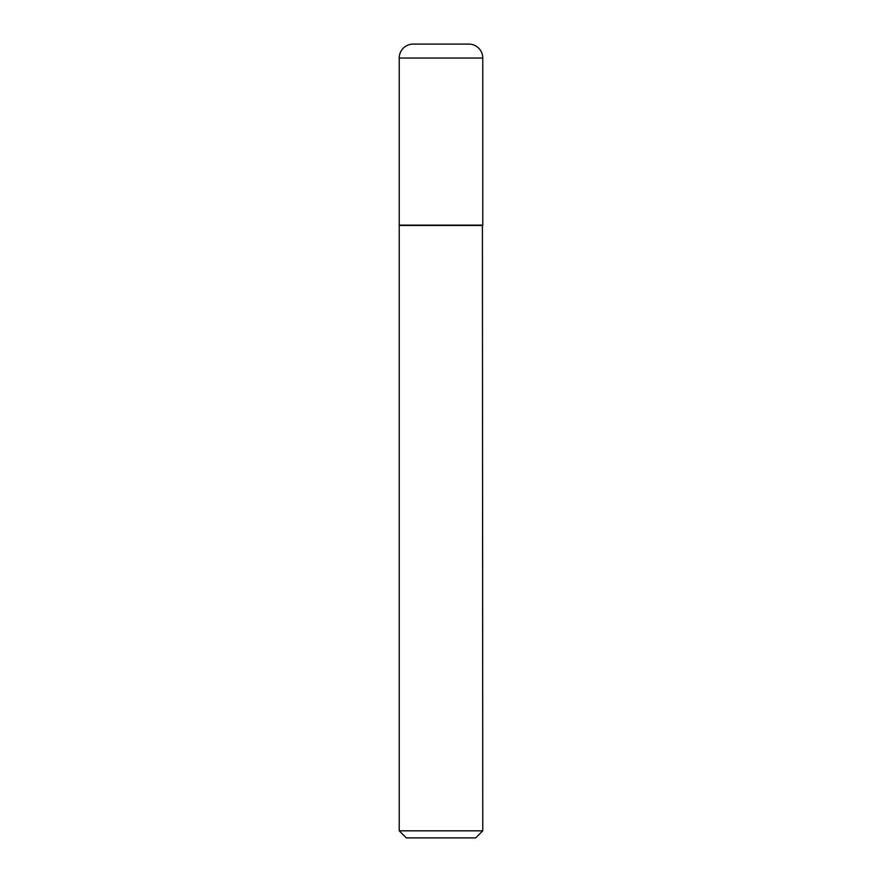 <?xml version="1.0" encoding="UTF-8"?>
<svg xmlns="http://www.w3.org/2000/svg" width="882" height="882" viewBox="0 0 882 882"><rect width="100%" height="100%" fill="white"/><g stroke="black" fill="none" stroke-linecap="round" stroke-linejoin="round"><path stroke-width="1.32" d="M399.226 58.036L399.226 225.142L482.774 225.142L482.774 58.036L399.226 58.036A13.936 13.936 0 0 1 413.162 44.1L468.838 44.1A13.936 13.936 0 0 1 482.774 58.036M482.774 225.494L399.226 225.494L399.226 830.822L482.774 830.822L482.421 225.142M482.774 830.822L475.696 837.9L406.304 837.9L399.226 830.822"/></g></svg>
